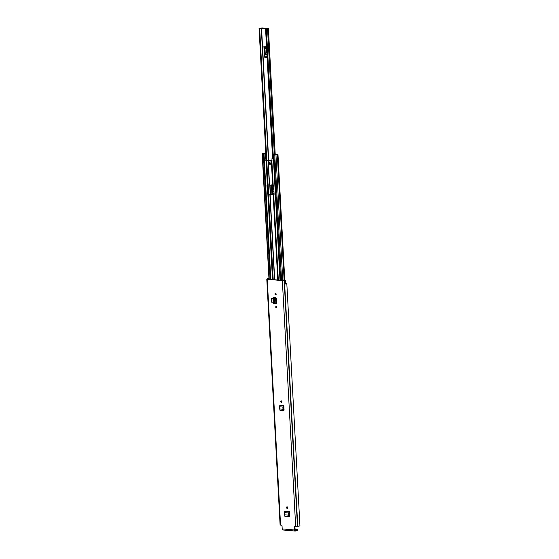 <?xml version="1.0" encoding="UTF-8"?>
<svg xmlns="http://www.w3.org/2000/svg" width="559" height="559" viewBox="0 0 559 559"><rect width="100%" height="100%" fill="white"/><g stroke="black" fill="none" stroke-linecap="round" stroke-linejoin="round"><path stroke-width="0.84" d="M281.352 400.908A0.818 0.608 75.9 0 1 281.436 402.515A0.818 0.608 75.9 0 1 281.352 400.908M289.436 516.698L289.814 515.999L289.576 511.583L285.09 511.192L284.126 512.568L284.915 516.439L287.927 516.705L288.737 515.174L289.262 515.167L288.444 516.789L285.363 516.516M288.786 516.677L289.352 516.719M276.314 307.925A0.818 0.608 75.9 0 1 276.23 306.325A0.818 0.608 75.9 0 1 276.314 307.925M275.608 294.907A0.818 0.608 75.9 0 1 275.524 293.3A0.818 0.608 75.9 0 1 275.608 294.907M276.391 303.39L276.803 302.692L276.586 298.674L275.978 297.863L274.21 297.786M276.453 303.369L275.783 303.39M295.278 530.232L294.782 526.795L294.258 526.92L294.425 529.981A1.286 0.825 95 0 0 295.138 531.05A1.286 0.825 95 0 0 295.32 531.036L297.612 530.456L297.57 529.653L295.145 530.218M294.258 526.92A0.629 0.468 75.9 0 1 294.705 526.347L297.772 526.257A2.383 0.398 -3.1 0 0 299.938 525.746L286.823 283.686A2.383 0.398 -3.1 0 0 286.781 283.616L286.068 283.595M285.747 284.007L285.551 280.311A2.383 0.398 176.9 0 1 284.461 280.429L282.351 280.604L267.244 279.283L266.79 279.144L267.251 278.927A2.383 0.398 176.9 0 1 267.237 278.892A2.383 0.398 176.9 0 1 267.433 278.724L268.956 278.585M283.092 529.967A1.286 0.825 -85 0 1 282.91 529.981A1.286 0.825 -85 0 1 282.197 528.905L282.029 525.851A0.629 0.468 75.9 0 0 281.519 525.194L280.562 525.111L267.244 279.283M271.297 298.429L271.499 302.133L273.162 302.216L272.96 298.513L271.297 298.429L272.96 298.513M287.172 508.431A0.818 0.608 75.9 0 1 287.088 506.824A0.818 0.608 75.9 0 1 287.172 508.431M283.699 410.788L284.077 410.082L283.839 405.673L280.241 405.359L279.276 406.735L280.066 410.599L282.19 410.788L283.001 409.258L283.525 409.258L282.707 410.872L280.513 410.676M283.05 410.767L283.616 410.802M281.834 402.354A0.818 0.608 75.9 0 1 281.477 400.936M283.154 410.669L283.818 410.725M287.571 508.271A0.818 0.608 75.9 0 1 287.214 506.852M288.891 516.579L289.555 516.642M276.712 307.764A0.818 0.608 75.9 0 1 276.356 306.353M276.006 294.747A0.818 0.608 75.9 0 1 275.65 293.328M275.804 303.299L276.481 303.355M285.88 280.15L283.609 280.003L285.069 280.192L282.875 280.471L267.768 279.151L268.963 278.808M294.9 526.368A0.629 0.468 -104.1 0 0 294.782 526.795M285.551 280.311L285.754 284.077A2.383 0.398 -3.1 0 0 286.823 283.686M266.79 279.144L280.101 524.971L280.562 525.111M297.57 529.653L294.921 529.289M274.224 297.598L273.526 297.563M276.412 303.369L275.79 303.355M274.35 297.975L273.183 297.674L275.091 297.905L274.35 298.003L274.825 303.642L274.846 298.974L274.35 298.003L274.804 297.842M274.909 303.635L275.594 303.558L275.825 302.915L275.608 298.883L275.091 297.905M274.846 298.974L275.608 298.89M274.825 303.642L275.063 302.999L275.825 302.915L275.594 303.558M273.519 297.898L273.491 303.432L275.112 303.481M289.262 515.167L288.744 515.174L289.269 515.063L289.108 512.764L289.576 511.583M289.108 512.764L288.591 512.959L288.744 515.174L284.475 514.797M284.126 512.568L288.591 512.959L289.513 511.611M283.525 409.258L283.001 409.258L283.532 409.146L283.371 406.847L283.839 405.673M279.626 408.964L283.001 409.258L282.854 407.05L283.371 406.847M279.276 406.735L282.854 407.05L283.783 405.694M267.537 28.649L267.454 28.656A2.145 0.356 176.9 0 0 265.581 29.089L272.596 158.602L265.581 29.096L268.404 28.579L262.059 27.95L259.062 28.502L259.656 28.572L266.797 160.517M264.491 47.529L264.666 56.11A1.565 1.006 95 0 0 264.484 57.158L263.89 46.145A1.565 1.006 95 0 0 264.176 47.075L264.945 48.277L265.28 54.558L264.924 55.509M271.94 184.973L272.093 193.246A1.565 1.006 95 0 0 271.912 194.036M267.53 28.607L261.284 28.118A2.145 0.356 176.9 0 1 261.284 28.132A2.145 0.356 176.9 0 1 259.656 28.572M271.898 194.029L271.408 184.924M266.398 29.096L273.197 154.598L266.398 29.096M266.077 158.029L259.076 28.53M261.284 28.118L268.453 160.426L261.284 28.146M266.832 52.176A0.783 0.587 75.9 0 1 266.671 51.68L266.636 51.065A0.783 0.587 75.9 0 1 266.741 50.596M266.853 52.637A0.783 0.587 75.9 0 1 266.147 51.812L266.112 51.197A0.783 0.587 75.9 0 1 266.741 50.492M272.149 184.994L272.708 191.695L272.352 192.645M273.861 189.599A0.783 0.587 75.9 0 1 273.575 188.949L273.54 188.334A0.783 0.587 75.9 0 1 273.756 187.726M269.99 164.381A0.943 0.706 -104.1 0 0 269.711 162.543A0.943 0.706 -104.1 0 0 269.99 164.381M267.461 184.861A0.468 0.349 -104.1 0 0 267.384 185.162L267.838 193.498A0.468 0.349 -104.1 0 0 268.222 193.987L274.036 194.476M269.941 162.536A0.943 0.706 -104.1 0 0 270.374 164.262M265.239 157.911L266.154 158.036L266.405 160.517L272.058 160.761M272.492 279.563L267.859 194.106L273.945 194.581M273.77 194.623A0.468 0.349 75.9 0 0 274.106 194.197L273.658 185.868A0.468 0.349 75.9 0 0 273.274 185.371L267.363 184.854L266.049 160.636L265.714 158.148L264.246 157.959L263.708 153.921L265.825 153.334M266.049 160.636L271.988 161.153L271.947 158.693L273.155 158.637M271.947 158.693L272.855 158.714M275.266 154.836L275.259 154.808A2.222 0.37 176.9 0 0 275.266 154.829L277.97 154.284L276.81 154.13L273.63 154.696M275.259 154.808A2.222 0.37 176.9 0 1 277.25 154.333L273.19 154.808L273.407 158.763M265.839 153.62L264.393 153.879L265.832 153.445M267.859 194.106L267.782 194.099A0.468 0.349 75.9 0 1 267.398 193.61L266.943 185.274A0.468 0.349 75.9 0 1 267.279 184.847L267.363 184.854M275.175 297.954L276.237 297.975M274.895 297.856L275.608 297.807M282.016 401.928L281.373 401.872M265.818 153.166L262.192 153.795L263.806 153.851M273.12 158.679L272.911 154.724L276.439 154.095L273.617 154.682M264.798 158.008L266.063 157.729M265.846 153.781L264.037 154.011M265.099 157.931L264.246 157.959M265.245 157.959L264.798 158.071M280.653 280.283L273.861 154.871M270.151 279.36L263.359 153.949M265.825 153.32L264.896 153.25A2.222 0.37 176.9 0 1 264.896 153.271A2.222 0.37 176.9 0 1 262.912 153.746L263.799 153.837M266.154 158.036L265.714 158.148M282.197 528.905L294.425 529.981M295.669 526.431L282.351 280.604M268.103 278.78L268.124 279.179M297.772 526.257L284.461 280.429M297.563 526.292L284.245 280.464M297.472 526.312L284.161 280.485M268.704 279.234L268.676 278.738M274.525 298.101L275.294 298.017M287.913 516.698L288.43 516.789M288.605 516.006L289.115 516.09M284.615 511.401L289.094 511.792L289.199 512.575M282.176 410.788L282.693 410.872M282.868 410.089L283.378 410.173M279.766 405.561L283.357 405.876L283.462 406.659M266.517 46.369L263.89 46.145M264.484 57.158L267.111 57.388M270.521 193.91L270.025 184.805M268.704 160.433L261.542 28.083M274.35 154.263L267.551 28.789M270.263 193.896L269.766 184.784L270.263 193.896M268.117 184.847L268.613 193.987M267.53 184.861L268.02 193.896L267.53 184.861M268.027 193.903L267.537 184.861M266.105 29.145L273.12 158.644M273.058 154.64L266.266 29.131M264.176 47.075L266.566 47.284M266.615 48.242L264.882 48.088M267.055 56.312L264.666 56.11M265.245 54.768L266.978 54.922M266.671 51.68L266.147 51.812M266.636 51.065L266.112 51.197M264.945 48.277L266.629 48.423M266.964 54.705L265.28 54.558M271.534 161.055L272.848 185.274L272.31 185.225M274.064 193.414L272.093 193.246M272.673 191.905L273.987 192.023M272.373 185.413L273.519 185.511M273.98 191.807L272.708 191.695M274.707 279.759L270.067 194.022M277.781 280.024L273.134 194.287M272.631 185.036L271.325 160.817M269.564 184.763L268.25 160.545M273.19 185.364L271.877 161.146M280.017 280.227L273.225 154.815M278.319 280.073L273.693 194.616M270.794 279.416L264.002 154.005M277.977 280.045L273.351 194.525M277.879 280.038L273.232 194.315M272.736 185.064L271.422 160.845M273.204 279.626L268.572 194.106M268.068 184.854L266.755 160.636M274.504 279.738L269.857 194.022M269.361 184.763L268.047 160.545M275.985 303.313L275.692 297.933M275.51 298.359L275.489 297.933M282.763 280.464L275.957 154.801L282.763 280.464M284.126 280.01L277.32 154.445M265.301 157.897L265.092 153.949M281.568 280.359L274.776 154.948M269.242 279.276L262.451 153.872M266.405 160.517L265.965 160.629M266.28 160.349L265.839 160.461M268.222 193.987L267.782 194.099M267.398 193.61L267.838 193.498M267.384 185.162L266.943 185.274M295.138 531.05L282.91 529.981M297.758 530.379L297.716 529.583M274.867 303.649L275.636 303.565M273.33 303.53L273.023 297.772M275.196 154.067L268.404 28.579M284.776 280.01L277.97 154.284M268.991 279.255L262.192 153.795M270.5 279.388L263.708 153.921"/></g></svg>
